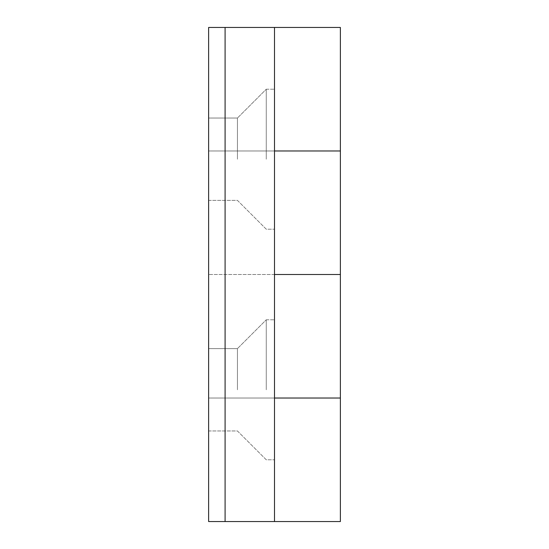 <?xml version="1.0" encoding="UTF-8"?>
<svg xmlns="http://www.w3.org/2000/svg" width="549" height="549" viewBox="0 0 549 549"><rect width="100%" height="100%" fill="white"/><g stroke="black" fill="none" stroke-linecap="round" stroke-linejoin="round"><path stroke-width="0.41" stroke-dasharray="2.75 2.06" d="M274.5 389.79L274.5 319.793L274.5 389.79M266.265 389.79L266.265 319.793L266.265 389.79M237.442 389.79L237.442 348.615L237.442 389.79M208.62 389.79L208.62 348.615L208.62 389.79M274.5 159.21L274.5 89.213L274.5 159.21M266.265 159.21L266.265 89.213L266.265 159.21M237.442 159.21L237.442 118.035L237.442 159.21M208.62 159.21L208.62 118.035L208.62 159.21M340.38 27.45L208.62 27.45L208.62 521.55L208.62 274.5L340.38 274.5L274.5 274.5L274.5 398.025L208.62 398.025L208.62 521.55L274.5 521.55L208.62 521.55L274.5 521.55L274.5 398.025L340.38 398.025L208.62 398.025L208.62 27.45L274.5 27.45L274.5 150.975L340.38 150.975L208.62 150.975L274.5 150.975L208.62 150.975L208.62 274.5L274.5 274.5L274.5 27.45L274.5 521.55L340.38 521.55M225.09 521.55L225.09 27.45M274.5 521.55L274.5 398.025L208.62 398.025L274.5 398.025L274.5 150.975L208.62 150.975L208.62 27.45L274.5 27.45M266.265 319.793L274.5 319.793L266.265 319.793L237.442 348.615L266.265 319.793M208.62 348.615L237.442 348.615L208.62 348.615M266.265 89.213L274.5 89.213L266.265 89.213L237.442 118.035L266.265 89.213M208.62 118.035L237.442 118.035L208.62 118.035M208.62 200.385L237.442 200.385L266.265 229.208L274.5 229.208L266.265 229.208L237.442 200.385L208.62 200.385M208.62 430.965L237.442 430.965L266.265 459.788L274.5 459.788L266.265 459.788L237.442 430.965L208.62 430.965"/><path stroke-width="0.82" d="M225.09 27.45L340.38 27.45L340.38 150.975L274.5 150.975L340.38 150.975L340.38 274.5L274.5 274.5L340.38 274.5L340.38 398.025L274.5 398.025L340.38 398.025L340.38 521.55L208.62 521.55L208.62 27.45L225.09 27.45L225.09 521.55M274.5 27.45L274.5 521.55"/></g></svg>
